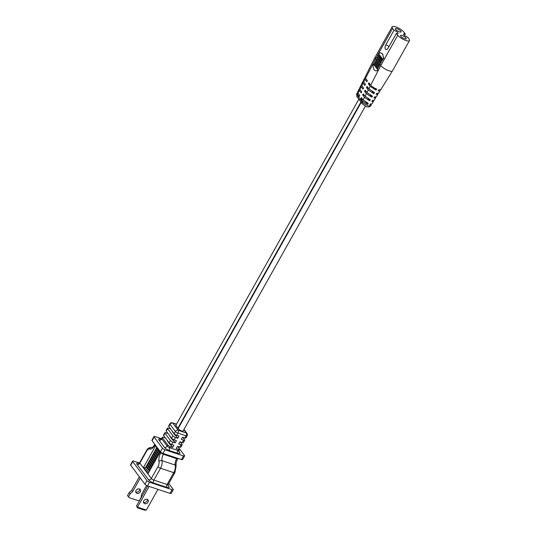 <?xml version="1.0" encoding="UTF-8"?>
<svg xmlns="http://www.w3.org/2000/svg" width="537" height="537" viewBox="0 0 537 537"><rect width="100%" height="100%" fill="white"/><g stroke="black" fill="none" stroke-linecap="round" stroke-linejoin="round"><path stroke-width="0.81" d="M167.987 485.347L168.806 486.448A4.377 1.282 29.3 0 1 166.866 487.388A2.188 1.155 108.3 0 1 167.101 484.508L173.753 472.654A7.109 3.752 -71.7 0 0 175.237 465.062A5.464 2.886 108.3 0 1 176.713 458.672L177.546 458.41M184.627 455.933L182.58 459.585A2.188 0.638 -150.7 0 1 181.466 459.565L183.513 455.92A2.188 0.638 29.3 0 0 184.627 455.933A2.188 0.638 29.3 0 0 184.48 455.45L177.76 446.489M161.483 438.702L155.106 436.588A2.188 0.638 29.3 0 0 153.985 436.568A2.188 0.638 29.3 0 0 154.132 437.058L162.442 448.14A2.188 0.638 29.3 0 0 165 449.778L162.953 453.429L181.466 459.565M162.953 453.429A2.188 0.638 -150.7 0 1 160.395 451.785L162.442 448.14M154.132 437.058L152.085 440.702L160.395 451.785M152.085 440.702A2.188 0.638 -150.7 0 1 151.937 440.219L153.985 436.568M170.088 493.382L172.129 489.731A2.188 0.638 29.3 0 0 173.25 489.744L171.202 493.396A2.188 0.638 -150.7 0 1 170.088 493.382L147.521 485.898A2.188 0.638 -150.7 0 1 144.963 484.253L147.01 480.608L132.76 461.605L130.713 465.25A2.188 0.638 -150.7 0 1 130.572 464.767L132.619 461.122A2.188 0.638 29.3 0 0 132.76 461.605M147.01 480.608A2.188 0.638 29.3 0 0 149.568 482.246L147.521 485.898M172.129 489.731L149.568 482.246M173.25 489.744A2.188 0.638 29.3 0 0 173.102 489.261L168.786 483.501M132.619 461.122A2.188 0.638 29.3 0 1 133.733 461.135L139.452 463.028M148.534 479.722A4.377 1.282 29.3 0 0 153.642 483.005A2.188 1.155 108.3 0 1 153.877 480.125A2.188 0.638 29.3 0 1 151.32 478.487A2.188 1.745 -36.9 0 1 148.534 479.722L137.056 464.418A2.188 1.745 143.1 0 0 139.842 463.176L151.32 478.487L157.972 466.633A4.92 2.598 -71.7 0 0 158.999 461.37A7.652 4.041 108.3 0 1 160.798 452.859L163.49 454.289A5.464 2.886 -71.7 0 0 162.013 460.679A7.109 3.752 108.3 0 1 160.529 468.271L153.877 480.125L167.101 484.508A2.188 0.638 29.3 0 0 168.215 484.528L168.081 485.938M157.247 448.254L160.147 452.033L148.084 473.527L143.486 467.405L155.569 445.885L160.798 452.859A2.188 1.745 143.1 0 0 160.999 452.369M155.086 444.703A2.188 1.745 -36.9 0 1 154.931 445.032A7.652 4.041 108.3 0 1 149.722 448.999A4.92 2.598 -71.7 0 0 146.494 451.322L139.842 463.176A2.188 0.638 29.3 0 1 139.694 462.693L138.512 463.538L139.331 463.726M154.857 444.401L155.569 445.885M165 449.778L183.513 455.92M144.963 484.253L130.713 465.25M148.702 472.426L145.346 467.949L143.486 467.405M145.346 467.949L156.804 447.536M147.01 466.492L149.91 470.271M148.031 464.666L150.931 468.445M149.058 462.847L151.958 466.626M150.078 461.021L152.978 464.8M151.105 459.195L154.005 462.975M152.125 457.376L155.025 461.155M153.152 455.551L156.052 459.33M154.173 453.725L157.072 457.504M155.2 451.899L158.1 455.678M156.22 450.08L159.12 453.859M139.345 476.762L131.746 490.301L132.699 491.57L130.202 493.758L128.457 496.866L129.256 497.698L138.069 500.625L139.412 500.497L141.157 497.39L141.513 494.49L146.567 485.482M132.699 491.57L140.298 478.031M148.044 502.182A2.625 2.094 143.1 0 0 148.024 499.907A2.625 2.094 143.1 0 0 143.809 500.779A2.625 2.094 143.1 0 0 143.829 503.055A2.625 2.094 143.1 0 0 148.044 502.182M147.742 485.972L136.579 505.867L137.526 507.136L149.145 486.435M146.339 510.056L144.554 510.15L137.499 507.814L137.526 507.136L146.339 510.056L157.959 489.355M140.285 491.838A2.625 2.094 -36.9 0 1 136.069 492.711A2.625 2.094 -36.9 0 1 136.049 490.435A2.625 2.094 -36.9 0 1 140.264 489.563A2.625 2.094 -36.9 0 1 140.285 491.838M135.747 491.959A2.625 2.094 143.1 0 0 139.331 490.57A2.625 2.094 143.1 0 0 139.633 489.046M131.746 490.301L129.249 492.489L127.504 495.597L128.457 496.866M143.507 502.31A2.625 2.094 143.1 0 0 147.091 500.92A2.625 2.094 143.1 0 0 147.393 499.39M174.163 433.688L175.391 431.5L170.007 424.317A2.188 0.638 -150.7 0 1 169.867 423.834L168.638 426.022A2.188 0.638 29.3 0 0 168.779 426.506L174.163 433.688A2.188 0.638 29.3 0 0 176.72 435.326L179.009 436.084L177.781 438.273L175.492 437.514A2.188 0.638 -150.7 0 1 172.934 435.876L167.551 428.694A2.188 0.638 -150.7 0 1 167.41 428.211L166.081 430.58A2.188 0.638 29.3 0 0 166.222 431.07L171.605 438.246A2.188 0.638 29.3 0 0 174.163 439.884L176.451 440.649L175.223 442.837L172.934 442.072A2.188 0.638 -150.7 0 1 170.377 440.434L164.993 433.258A2.188 0.638 -150.7 0 1 164.852 432.768L163.517 435.138A2.188 0.638 29.3 0 0 163.664 435.628L169.048 442.803A2.188 0.638 29.3 0 0 171.598 444.448L173.894 445.207L172.666 447.395L170.37 446.636A2.188 0.638 -150.7 0 1 167.819 444.992L162.436 437.816A2.188 0.638 -150.7 0 1 162.288 437.333A2.188 0.638 -150.7 0 1 163.409 437.346L165.463 438.024M179.6 449.341L178.982 450.436A2.188 0.638 -150.7 0 1 177.868 450.415L178.485 449.321A2.188 0.638 29.3 0 0 179.6 449.341A2.188 0.638 29.3 0 0 179.452 448.851L177.653 446.455M168.021 433.466L165.967 432.782A2.188 0.638 -150.7 0 0 164.852 432.768M170.578 428.909L168.524 428.224A2.188 0.638 -150.7 0 0 167.41 428.211M178.485 449.321L176.19 448.563L177.418 446.375L179.714 447.133L181.043 444.764L178.747 444.005L179.976 441.817L182.271 442.575L183.6 440.206L181.311 439.447L182.54 437.259L184.829 438.017L186.057 435.829L177.948 433.137L176.72 435.326M149.414 471.15L146.581 467.371L146.977 466.478L149.883 470.311M150.441 469.325L147.608 465.545L147.997 464.653L150.91 468.486M159.65 452.913L156.817 449.133L157.213 448.241L160.12 452.073M153.508 463.854L150.675 460.075L151.072 459.182L153.978 463.015M157.603 456.557L154.77 452.778L155.166 451.886L158.073 455.718M154.535 462.028L151.703 458.249L152.092 457.356L155.005 461.196M152.488 465.68L149.655 461.901L150.045 461.008L152.958 464.841M155.555 460.202L152.723 456.43L153.119 455.53L156.025 459.37M158.63 454.732L155.797 450.959L156.186 450.06L159.1 453.899M156.582 458.383L153.75 454.604L154.139 453.711L157.052 457.544M151.461 467.499L148.628 463.726L149.024 462.827L151.931 466.666M130.202 493.758L129.249 492.489M136.579 505.867L137.499 507.814M172.666 447.395L171.008 445.186A2.954 0.866 -150.7 0 1 169.672 444.025L167.457 441.065A2.954 0.866 -150.7 0 1 167.255 440.421M181.043 444.764A2.188 0.638 29.3 0 0 182.157 444.777A2.188 0.638 29.3 0 0 182.016 444.294L180.21 441.891M183.6 440.206A2.188 0.638 29.3 0 0 184.715 440.219L183.386 442.589A2.188 0.638 -150.7 0 1 182.271 442.575M176.492 424.163L172.458 422.827A2.188 1.155 108.3 0 1 172.793 423.082L178.177 430.258L186.292 432.95A2.188 1.155 108.3 0 1 186.057 435.829A2.188 0.638 -150.7 0 0 187.171 435.843L185.943 438.031A2.188 0.638 -150.7 0 1 184.829 438.017M182.157 444.777L180.828 447.146A2.188 0.638 -150.7 0 1 179.714 447.133M177.781 438.273L176.123 436.064A2.954 0.866 -150.7 0 1 174.793 434.903L172.572 431.949A2.954 0.866 -150.7 0 1 172.377 431.298M184.715 440.219A2.188 0.638 29.3 0 0 184.574 439.736L182.775 437.333M175.223 442.837L173.565 440.622A2.954 0.866 -150.7 0 1 172.229 439.461L170.014 436.507A2.954 0.866 -150.7 0 1 169.813 435.863M173.565 440.622L174.008 439.837M176.123 436.064L176.572 435.272M171.008 445.186L171.451 444.394M175.861 425.089A2.954 0.866 29.3 0 0 176.055 425.747L178.271 428.701A2.954 0.866 29.3 0 0 181.721 430.916A2.954 0.866 29.3 0 0 183.224 430.936A2.954 0.866 29.3 0 0 183.245 430.694M360.958 101.996L177.895 428.204M405.274 33.992L403.884 32.146A7.001 2.047 29.3 0 0 397.447 27.582A7.001 2.047 29.3 0 0 392.144 26.85A7.001 2.047 29.3 0 0 392.601 28.401L393.99 30.253A3.282 0.96 29.3 0 1 396.944 31.858A3.282 0.96 29.3 0 1 398.038 33.442A3.282 0.96 29.3 0 1 396.366 33.422L397.749 35.267A7.001 2.047 29.3 0 0 405.925 40.517A7.001 2.047 29.3 0 0 409.496 40.564A7.001 2.047 29.3 0 0 409.033 39.006L407.643 37.16A3.282 0.96 -150.7 0 1 404.69 35.556A3.282 0.96 -150.7 0 1 403.596 33.972A3.282 0.96 -150.7 0 1 405.274 33.992L404.489 35.388M404.576 38.718A3.282 0.96 29.3 0 0 406.254 38.745A3.282 0.96 29.3 0 0 405.16 37.16A3.282 0.96 29.3 0 0 402.2 35.556A3.282 0.96 29.3 0 0 400.528 35.529A3.282 0.96 29.3 0 0 401.622 37.113A3.282 0.96 29.3 0 0 404.576 38.718M399.434 31.858A3.282 0.96 29.3 0 0 401.105 31.878A3.282 0.96 29.3 0 0 400.011 30.3A3.282 0.96 29.3 0 0 397.058 28.689A3.282 0.96 29.3 0 0 395.386 28.669A3.282 0.96 29.3 0 0 396.474 30.253A3.282 0.96 29.3 0 0 399.434 31.858M392.144 26.85L375.155 57.123A7.001 2.047 29.3 0 0 375.141 57.15A7.001 2.047 29.3 0 0 375.611 58.681L376.175 59.432M380.256 63.762L379.78 64.688L376.222 59.936L376.692 59.01L380.357 63.789L380.136 64.709L380.76 65.541A7.001 2.047 29.3 0 0 388.936 70.79A7.001 2.047 29.3 0 0 392.487 70.857A7.001 2.047 29.3 0 0 392.507 70.837L409.496 40.564M396.366 33.422L388.177 48.008A3.282 1.732 -71.7 0 1 385.955 49.538A3.282 1.732 -71.7 0 1 385.452 49.162A3.282 1.732 -71.7 0 1 385.801 44.84L393.99 30.253M380.357 63.789L376.652 58.969M380.894 62.903L377.162 58.09L377.551 57.103L381.203 61.916L380.814 62.903M380.867 62.876L381.384 61.963L377.625 57.15M381.874 61.05L378.108 56.244L378.491 55.251L382.143 60.07L381.76 61.057M381.894 61.05L382.404 60.137L378.639 55.331M381.163 53.029L382.713 54.042L383.7 58.446L382.814 59.406L383.7 58.446M357.105 93.029L356.675 93.888A5.122 1.497 29.3 0 0 357.018 95.009L357.441 94.19L357.105 93.029L357.736 92.653M358.984 89.29L357.669 91.908L358.004 93.082L359.327 90.491L358.984 89.29L359.602 88.907M360.864 85.551L359.548 88.169L359.897 89.384L361.22 86.799L360.864 85.551L361.468 85.161M362.743 81.819L361.428 84.43L361.79 85.692L363.113 83.101L362.743 81.819L363.334 81.416M364.616 78.08L363.307 80.698L363.677 81.993L365.006 79.409L364.616 78.08L365.207 77.677M375.141 57.15L365.18 76.959L365.569 78.301L375.611 58.681L392.601 28.401M373.349 100.587L373.477 101.392L371.819 101.5L372.45 100.432L374.135 100.332L375.685 97.841L373.933 97.949L374.571 96.882L376.35 96.774L377.894 94.29L376.054 94.391L376.692 93.324L378.558 93.223L380.109 90.74L378.176 90.834L378.813 89.766L380.773 89.672L392.487 70.857M371.121 104.124L371.262 104.943L369.698 105.057L370.335 103.99L371.926 103.883L373.477 101.392M380.035 89.961L380.109 90.74M375.578 97.043L375.685 97.841M377.806 93.505L377.894 94.29M356.675 93.888L357.078 96.821A2.188 1.745 143.1 0 1 357.018 95.009L362.166 101.869L362.582 101.05L367.583 104.359L365.966 102.205M367.583 104.359L368.214 103.292L363.153 99.942L364.475 97.358L369.698 100.802L370.335 99.734L365.046 96.251L366.368 93.66L371.819 97.244L372.456 96.177L366.932 92.552L368.261 89.968L373.94 93.686L374.578 92.619L368.825 88.86L370.147 86.269L376.061 90.129L376.699 89.061C373.98 87.974 371.987 86.672 370.718 85.161L380.76 65.541L397.749 35.267M383.358 58.352A8.122 4.182 -74.4 0 0 382.297 53.922A8.122 4.182 -74.4 0 0 380.968 52.962A8.122 4.182 -74.4 0 0 379.397 53.069L378.86 54.13L382.814 59.406M365.006 79.409L366.784 81.785L367.355 80.678L365.569 78.301M363.113 83.101L364.892 85.477L365.462 84.369L363.677 81.993M361.22 86.799L363.005 89.176L363.569 88.068L361.79 85.692M359.327 90.491L361.112 92.867L361.676 91.76L359.897 89.384M357.441 94.19L359.219 96.566L359.79 95.458L358.004 93.082M362.582 101.05L360.804 98.674L361.367 97.566L363.153 99.942M364.475 97.358L362.697 94.982L363.26 93.874L365.046 96.251M366.368 93.66L364.583 91.283L365.153 90.176L366.932 92.552M368.261 89.968L366.476 87.591L367.046 86.484L368.825 88.86M370.147 86.269L368.369 83.893L368.932 82.785L370.718 85.161M375.692 60.809L379.384 65.628L378.961 66.601M374.745 62.654L378.437 67.481L378.014 68.454M373.658 64.292L377.618 69.568L377.075 70.629A8.122 4.182 105.6 0 1 375.504 70.736A8.122 4.182 105.6 0 1 373.114 65.353L373.732 64.312L377.686 69.588L377.149 70.649A8.122 4.182 105.6 0 1 375.578 70.756A8.122 4.182 105.6 0 1 375.544 70.75M376.061 90.129L374.517 88.075M373.94 93.686L372.383 91.612M371.819 97.244L370.248 95.15M366.355 91.78L364.583 91.283M369.698 100.802L368.107 98.68M370.141 84.39L368.369 83.893M364.462 95.479L362.697 94.982M368.248 88.088L366.476 87.591M362.576 99.17L360.804 98.674M374.799 62.708L378.363 67.461L377.981 68.447L374.329 63.635L374.873 62.728M375.276 61.782L375.746 60.862L379.31 65.608L378.927 66.601L375.276 61.782M168.806 486.448A2.188 1.745 -36.9 0 1 168.101 485.965M157.972 466.633A2.188 0.638 29.3 0 0 160.529 468.271L173.753 472.654A2.188 0.638 29.3 0 0 174.867 472.674L168.215 484.528M158.999 461.37A2.188 1.369 -11.5 0 1 162.013 460.679L175.237 465.062A2.188 1.369 -11.5 0 1 176.129 465.908C175.78 463.713 176.317 461.357 177.734 458.826L178.062 458.437M163.946 453.758A2.188 1.155 108.3 0 0 163.49 454.289L176.713 458.672A2.188 1.155 108.3 0 1 177.17 458.142M138.882 463.438A4.377 1.282 29.3 0 0 137.056 464.418M166.866 487.388L153.642 483.005M139.694 462.693L146.346 450.838A2.188 0.638 29.3 0 0 146.494 451.322M146.346 450.838C147.48 448.442 149.367 447.314 152.011 447.462L152.005 447.462A2.188 1.853 103.9 0 0 149.722 448.999M178.754 451.255L179.58 452.355A4.377 1.282 29.3 0 1 177.64 453.295L169.524 450.61A4.377 1.282 29.3 0 1 164.416 447.328L159.033 440.145A2.188 1.745 143.1 0 0 161.818 438.91L167.202 446.086A2.188 1.745 -36.9 0 1 164.416 447.328M160.865 439.172A4.377 1.282 29.3 0 0 159.033 440.145M170.37 446.636L169.759 447.73A2.188 0.638 -150.7 0 1 167.202 446.086L167.819 444.992M177.64 453.295A2.188 1.155 -71.7 0 1 177.868 450.415L169.759 447.73A2.188 1.155 -71.7 0 0 169.524 450.61M178.982 450.436L178.881 451.886A2.188 1.745 143.1 0 0 179.58 452.355M162.436 437.816L161.818 438.91A2.188 0.638 -150.7 0 1 161.677 438.427L160.489 439.266L161.315 439.461M175.492 437.514L174.163 439.884M172.934 442.072L171.598 444.448M176.425 424.284L172.793 423.082A2.188 1.745 -36.9 0 0 170.007 424.317L168.779 426.506M164.993 433.258L163.664 435.628M167.551 428.694L166.222 431.07M169.048 442.803L170.377 440.434M171.605 438.246L172.934 435.876M177.948 433.137A2.188 0.638 -150.7 0 1 175.391 431.5A2.188 1.745 143.1 0 1 178.177 430.258A2.188 1.155 108.3 0 1 177.948 433.137M187.171 435.843A2.188 2.188 0 0 0 187.017 433.46A2.188 1.745 143.1 0 0 186.292 432.95L183.829 429.667M385.801 44.84A3.282 0.96 -150.7 0 1 388.956 46.612M370.752 105.762C369.006 107.91 366.16 107.219 362.22 103.688A2.188 1.745 143.1 0 1 362.166 101.869A5.122 1.497 29.3 0 0 366.852 105.198A5.122 1.497 29.3 0 0 370.752 105.762L371.262 104.943M174.867 472.674L176.129 465.908M152.005 447.462C151.964 448.133 152.904 447.14 154.824 444.475M162.288 437.333L161.677 438.427M172.458 422.827A2.188 2.188 0 0 0 169.867 423.834M183.976 429.405L187.017 433.46M361.233 102.366L178.17 428.573M174.914 434.379L174.693 434.769M172.35 438.937L172.135 439.333M169.793 443.495L169.571 443.891M365.402 106.104L183.03 431.083M358.857 99.197L175.834 425.331M380.968 52.962L381.371 53.076M362.22 103.688L357.078 96.821"/></g></svg>
